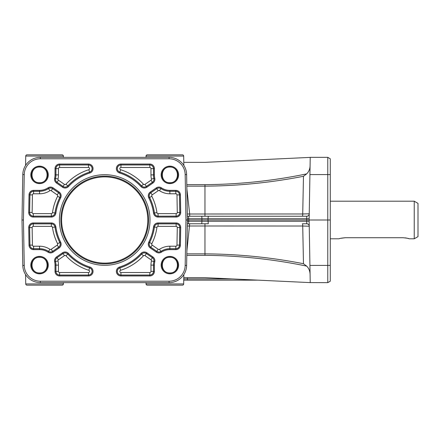 <?xml version="1.0" encoding="UTF-8"?>
<svg xmlns="http://www.w3.org/2000/svg" width="440" height="440" viewBox="0 0 440 440"><rect width="100%" height="100%" fill="white"/><g stroke="black" fill="none" stroke-linecap="round" stroke-linejoin="round"><path stroke-width="0.66" d="M418 236.627L418 203.374L414.238 201.201L414.238 238.799L418 236.627M339.405 238.684L339.053 238.799C339.422 238.447 341.512 238.09 345.318 237.721L340.659 238.326M345.318 237.721L402.963 237.721C406.769 238.09 408.859 238.447 409.228 238.799L414.238 238.799M408.875 238.684L407.622 238.326M406.516 238.073L405.075 237.848M148.572 220A43.863 43.863 0 0 1 104.709 263.863A43.863 43.863 0 0 1 60.846 220A43.863 43.863 0 0 1 104.709 176.138A43.863 43.863 0 0 1 148.572 220M150.018 220A45.309 45.309 0 0 1 104.709 265.309A45.309 45.309 0 0 1 59.4 220A45.309 45.309 0 0 1 104.709 174.691A45.309 45.309 0 0 1 150.018 220M29.051 163.405A16.099 16.099 0 0 1 40.337 158.791L169.081 158.791A16.099 16.099 0 0 1 185.18 174.603L185.972 220L185.18 265.397A16.099 16.099 0 0 1 169.081 281.21L40.337 281.21A16.099 16.099 0 0 1 24.239 265.397L23.447 220L24.239 174.603A16.099 16.099 0 0 1 29.051 163.405M185.972 220L187.418 220L186.626 174.581A17.545 17.545 0 0 0 169.081 157.344L40.337 157.344A17.545 17.545 0 0 0 22.792 174.581L22 220L22.792 265.419A17.545 17.545 0 0 0 40.337 282.656L169.081 282.656A17.545 17.545 0 0 0 186.626 265.419L187.418 220L201.916 220L201.916 221.298L187.396 221.298M327.773 282.656L330.281 281.21L327.773 282.656L309.826 282.59L310.228 282.656L309.133 220L309.925 174.581L327.773 174.581L327.773 282.656M258.11 280.154L183.744 280.154M330.281 281.21L330.281 158.791L327.773 157.344L327.773 174.581L330.281 174.603M187.396 218.702L208.021 218.702L208.285 216.238L306.735 216.238A2.508 2.508 0 0 0 309.243 213.78L302.726 213.978L303.468 176.286L306.68 173.882C308.891 171.617 310.024 168.878 310.084 165.671L310.084 165.682M187.352 223.762L208.285 223.762L208.021 220L330.281 220M186.879 251.015L189.69 223.762L204.963 223.762L204.963 225.995L302.726 226.023A2.508 0.33 -90 0 0 302.395 223.762L306.735 223.762A2.508 2.508 0 0 1 309.243 226.221L302.726 226.023L303.468 263.714C270.963 257.345 238.128 254.062 204.963 253.853L186.83 253.853M306.735 216.238L306.735 223.762M309.155 218.702L208.021 218.702L208.021 220L201.916 220L201.916 218.702A2.508 0.347 -90 0 0 201.812 216.959A2.508 0.347 -90 0 0 201.564 216.238L303.71 216.238M201.564 216.238L187.352 216.238M309.155 221.298L201.916 221.298A2.508 0.347 -90 0 1 201.812 223.042A2.508 0.347 -90 0 1 201.564 223.762M25.74 283.932L63.377 283.932A1.254 1.254 0 0 1 62.123 285.164L26.994 285.164A1.254 1.254 0 0 1 25.74 283.932L25.575 274.604M63.377 156.068L25.74 156.068A1.254 1.254 0 0 1 26.994 154.836L62.123 154.836A1.254 1.254 0 0 1 63.377 156.068L63.399 157.344M164.863 285.164L182.424 285.164A1.254 1.254 0 0 0 183.678 283.932A1.254 1.254 0 0 1 182.424 285.164L147.296 285.164A1.254 1.254 0 0 1 146.041 283.932L146.02 282.656M153.148 285.164L147.296 285.164A1.254 1.254 0 0 1 146.041 283.932L183.678 283.932L183.843 274.604M176.578 154.836L182.424 154.836A1.254 1.254 0 0 1 183.678 156.068L183.843 165.396M164.863 154.836L147.296 154.836A1.254 1.254 0 0 0 146.041 156.068A1.254 1.254 0 0 1 147.296 154.836L182.424 154.836A1.254 1.254 0 0 1 183.678 156.068L146.041 156.068L146.02 157.344M39.545 182.881A7.992 7.992 0 0 1 31.548 174.884A7.992 7.992 0 0 1 39.545 166.892A7.992 7.992 0 0 1 47.537 174.884A7.992 7.992 0 0 1 39.545 182.881M39.545 166.155A8.734 8.734 0 0 0 30.811 174.884A8.734 8.734 0 0 0 39.545 183.618A8.734 8.734 0 0 0 48.279 174.884A8.734 8.734 0 0 0 39.545 166.155M39.545 167.057C29.491 166.678 29.491 183.09 39.545 182.71C49.599 183.09 49.599 166.678 39.545 167.057M169.873 182.881A7.992 7.992 0 0 1 161.882 174.884A7.992 7.992 0 0 1 169.873 166.892A7.992 7.992 0 0 1 177.87 174.884A7.992 7.992 0 0 1 169.873 182.881M169.873 166.155A8.734 8.734 0 0 0 161.139 174.884A8.734 8.734 0 0 0 169.873 183.618A8.734 8.734 0 0 0 178.607 174.884A8.734 8.734 0 0 0 169.873 166.155M169.873 167.057C159.819 166.678 159.819 183.09 169.873 182.71C179.927 183.09 179.927 166.678 169.873 167.057M39.545 273.108A7.992 7.992 0 0 1 31.548 265.117A7.992 7.992 0 0 1 39.545 257.12A7.992 7.992 0 0 1 47.537 265.117A7.992 7.992 0 0 1 39.545 273.108M39.545 256.382A8.734 8.734 0 0 0 30.811 265.117A8.734 8.734 0 0 0 39.545 273.845A8.734 8.734 0 0 0 48.279 265.117A8.734 8.734 0 0 0 39.545 256.382M39.545 257.29C29.491 256.911 29.491 273.322 39.545 272.943C49.599 273.322 49.599 256.911 39.545 257.29M169.873 273.108A7.992 7.992 0 0 1 161.882 265.117A7.992 7.992 0 0 1 169.873 257.12A7.992 7.992 0 0 1 177.87 265.117A7.992 7.992 0 0 1 169.873 273.108M169.873 256.382A8.734 8.734 0 0 0 161.139 265.117A8.734 8.734 0 0 0 169.873 273.845A8.734 8.734 0 0 0 178.607 265.117A8.734 8.734 0 0 0 169.873 256.382M169.873 257.29C159.819 256.911 159.819 273.322 169.873 272.943C179.927 273.322 179.927 256.911 169.873 257.29M330.281 158.791L327.773 157.344L310.228 157.344L309.925 174.581M183.788 277.646L204.963 277.646L310.228 282.612A7.519 6.82 179 0 1 310.228 282.656L309.722 282.584M309.722 157.416L310.228 157.344A7.519 6.82 1 0 1 310.228 157.388L204.963 162.355L183.788 162.355M187.314 226.006L204.963 225.995L204.963 255.349C239.228 255.602 273.13 259.188 306.68 266.118L303.468 263.714L306.68 266.118C308.825 268.235 309.958 270.974 310.084 274.329M186.83 186.148L204.963 186.148C238.128 185.939 270.963 182.655 303.468 176.286L302.726 213.978A2.508 0.33 90 0 1 302.395 216.238L189.69 216.238L189.69 214.005L187.314 213.994M303.71 213.978L189.69 214.005L186.879 188.986M204.963 216.238L204.963 184.652C239.228 184.399 273.13 180.813 306.68 173.882L303.468 176.286M310.228 157.344L309.826 157.41M158.07 217.052L158.07 216.183A3.702 3.702 0 0 1 154.402 212.999A50.182 50.182 0 0 0 149.551 197.472A3.702 3.702 0 0 1 150.755 192.764L156.761 188.606A3.702 3.702 0 0 1 160.903 188.551A16.346 16.346 0 0 0 169.873 191.235L175.835 191.235A3.702 3.702 0 0 1 179.537 194.871L179.845 212.416A3.702 3.702 0 0 1 176.138 216.183L158.07 216.183L176.138 216.128A3.652 3.652 0 0 0 179.79 212.416L179.482 194.871L176.979 194.915L177.281 212.46L179.042 212.432L180.708 212.399L180.406 194.86A4.571 4.571 0 0 0 175.835 190.366L169.873 190.366A15.477 15.477 0 0 1 161.381 187.825A4.571 4.571 0 0 0 156.272 187.891L150.26 192.049A4.571 4.571 0 0 0 148.775 197.863A49.313 49.313 0 0 1 153.544 213.12A4.571 4.571 0 0 0 158.07 217.052L176.138 217.052A4.571 4.571 0 0 0 180.708 212.399M53.147 187.891L52.657 188.606L58.663 192.764A3.702 3.702 0 0 1 59.867 197.472A50.182 50.182 0 0 0 55.017 212.999A3.702 3.702 0 0 1 51.348 216.183L33.281 216.183A3.702 3.702 0 0 1 29.574 212.416L29.882 194.871A3.702 3.702 0 0 1 33.583 191.235L39.545 191.235A16.346 16.346 0 0 0 48.516 188.551A3.702 3.702 0 0 1 52.657 188.606L52.624 188.65A3.652 3.652 0 0 0 48.543 188.595A16.401 16.401 0 0 1 39.545 191.29L33.583 191.29A3.652 3.652 0 0 0 29.937 194.871L29.629 212.416A3.652 3.652 0 0 0 33.281 216.128L51.348 216.128A3.652 3.652 0 0 0 54.962 212.988A50.237 50.237 0 0 1 59.818 197.45A3.652 3.652 0 0 0 58.636 192.808L52.624 188.65L51.2 190.707L57.211 194.871A1.144 1.144 0 0 1 57.58 196.323A52.745 52.745 0 0 0 52.481 212.641A1.144 1.144 0 0 1 51.348 213.626L33.281 213.626L33.281 217.052L51.348 217.052A4.571 4.571 0 0 0 55.875 213.12A49.313 49.313 0 0 1 60.643 197.863A4.571 4.571 0 0 0 59.158 192.049L53.147 187.891A4.571 4.571 0 0 0 48.037 187.825A15.477 15.477 0 0 1 39.545 190.366L33.583 190.366A4.571 4.571 0 0 0 29.013 194.86L28.71 212.399A4.571 4.571 0 0 0 33.281 217.052M48.037 252.175L48.516 251.449A16.346 16.346 0 0 0 39.545 248.765L33.583 248.765A3.702 3.702 0 0 1 29.882 245.13L29.574 227.585A3.702 3.702 0 0 1 33.281 223.817L51.348 223.817A3.702 3.702 0 0 1 55.017 227.002A50.182 50.182 0 0 0 59.867 242.528A3.702 3.702 0 0 1 58.663 247.236L52.657 251.394A3.702 3.702 0 0 1 48.516 251.449L48.543 251.405A3.652 3.652 0 0 0 52.624 251.35L58.636 247.192A3.652 3.652 0 0 0 59.818 242.55A50.237 50.237 0 0 1 54.962 227.013A3.652 3.652 0 0 0 51.348 223.872L33.281 223.872A3.652 3.652 0 0 0 29.629 227.585L29.937 245.13A3.652 3.652 0 0 0 33.583 248.71L39.545 248.71A16.401 16.401 0 0 1 48.543 251.405L49.918 249.31A18.909 18.909 0 0 0 39.545 246.208L33.583 246.208L33.583 249.634L39.545 249.634A15.477 15.477 0 0 1 48.037 252.175A4.571 4.571 0 0 0 53.147 252.109L59.158 247.951A4.571 4.571 0 0 0 60.643 242.138A49.313 49.313 0 0 1 55.875 226.881A4.571 4.571 0 0 0 51.348 222.948L33.281 222.948A4.571 4.571 0 0 0 28.71 227.601L29.013 245.141A4.571 4.571 0 0 0 33.583 249.634M153.544 226.881L154.402 227.002A3.702 3.702 0 0 1 158.07 223.817L176.138 223.817A3.702 3.702 0 0 1 179.845 227.585L179.537 245.13A3.702 3.702 0 0 1 175.835 248.765L169.873 248.765A16.346 16.346 0 0 0 160.903 251.449A3.702 3.702 0 0 1 156.761 251.394L150.755 247.236A3.702 3.702 0 0 1 149.551 242.528A50.182 50.182 0 0 0 154.402 227.002L154.457 227.013A50.237 50.237 0 0 1 149.6 242.55A3.652 3.652 0 0 0 150.782 247.192L156.794 251.35A3.652 3.652 0 0 0 160.875 251.405A16.401 16.401 0 0 1 169.873 248.71L175.835 248.71A3.652 3.652 0 0 0 179.482 245.13L179.79 227.585A3.652 3.652 0 0 0 176.138 223.872L158.07 223.872A3.652 3.652 0 0 0 154.457 227.013L156.937 227.359A1.144 1.144 0 0 1 158.07 226.375L176.138 226.375L176.138 222.948L158.07 222.948A4.571 4.571 0 0 0 153.544 226.881A49.313 49.313 0 0 1 148.775 242.138A4.571 4.571 0 0 0 150.26 247.951L156.272 252.109A4.571 4.571 0 0 0 161.381 252.175A15.477 15.477 0 0 1 169.873 249.634L175.835 249.634A4.571 4.571 0 0 0 180.406 245.141L180.708 227.601A4.571 4.571 0 0 0 176.138 222.948M154.396 271.381L153.527 271.381A3.702 3.702 0 0 1 149.826 275.082L120.951 275.082A3.702 3.702 0 0 1 119.834 267.85A50.182 50.182 0 0 0 141.581 254.045A3.702 3.702 0 0 1 146.41 253.512L152.416 257.67A3.702 3.702 0 0 1 153.923 261.531A16.346 16.346 0 0 0 153.527 265.117L153.527 271.381L153.472 265.117A16.401 16.401 0 0 1 153.874 261.514A3.652 3.652 0 0 0 152.389 257.714L146.377 253.556A3.652 3.652 0 0 0 141.62 254.078A50.237 50.237 0 0 1 119.851 267.899A3.652 3.652 0 0 0 120.951 275.028L149.826 275.028A3.652 3.652 0 0 0 153.472 271.381L150.964 271.381A1.144 1.144 0 0 1 149.826 272.525L120.951 272.525L120.951 275.952L149.826 275.952A4.571 4.571 0 0 0 154.396 271.381L154.396 265.117A15.477 15.477 0 0 1 154.77 261.718A4.571 4.571 0 0 0 152.911 256.96L146.899 252.797A4.571 4.571 0 0 0 140.943 253.451A49.313 49.313 0 0 1 119.576 267.02A4.571 4.571 0 0 0 120.951 275.952M119.576 172.981L119.834 172.15A3.702 3.702 0 0 1 120.951 164.918L149.826 164.918A3.702 3.702 0 0 1 153.527 168.619L153.527 174.884A16.346 16.346 0 0 0 153.923 178.47A3.702 3.702 0 0 1 152.416 182.331L146.41 186.489A3.702 3.702 0 0 1 141.581 185.955A50.182 50.182 0 0 0 119.834 172.15L119.851 172.101A50.237 50.237 0 0 1 141.62 185.922A3.652 3.652 0 0 0 146.377 186.445L152.389 182.287A3.652 3.652 0 0 0 153.874 178.486A16.401 16.401 0 0 1 153.472 174.884L153.472 168.619A3.652 3.652 0 0 0 149.826 164.972L120.951 164.972A3.652 3.652 0 0 0 119.851 172.101L120.61 169.708A1.144 1.144 0 0 1 120.951 167.475L149.826 167.475L149.826 164.048L120.951 164.048A4.571 4.571 0 0 0 119.576 172.981A49.313 49.313 0 0 1 140.943 186.549A4.571 4.571 0 0 0 146.899 187.204L152.911 183.04A4.571 4.571 0 0 0 154.77 178.282A15.477 15.477 0 0 1 154.396 174.884L154.396 168.619A4.571 4.571 0 0 0 149.826 164.048M68.475 186.549L67.837 185.955A3.702 3.702 0 0 1 63.008 186.489L56.997 182.331A3.702 3.702 0 0 1 55.495 178.47A16.346 16.346 0 0 0 55.891 174.884L55.891 168.619A3.702 3.702 0 0 1 59.593 164.918L88.468 164.918A3.702 3.702 0 0 1 89.584 172.15A50.182 50.182 0 0 0 67.837 185.955L67.799 185.922A50.237 50.237 0 0 1 89.568 172.101A3.652 3.652 0 0 0 88.468 164.972L59.593 164.972A3.652 3.652 0 0 0 55.946 168.619L55.946 174.884A16.401 16.401 0 0 1 55.544 178.486A3.652 3.652 0 0 0 57.03 182.287L63.041 186.445A3.652 3.652 0 0 0 67.799 185.922L65.956 184.222A1.144 1.144 0 0 1 64.466 184.388L58.454 180.224L56.507 183.04L62.513 187.204A4.571 4.571 0 0 0 68.475 186.549A49.313 49.313 0 0 1 89.843 172.981A4.571 4.571 0 0 0 88.468 164.048L59.593 164.048A4.571 4.571 0 0 0 55.022 168.619L55.022 174.884A15.477 15.477 0 0 1 54.648 178.282A4.571 4.571 0 0 0 56.507 183.04M54.648 261.718L55.495 261.531A3.702 3.702 0 0 1 56.997 257.67L63.008 253.512A3.702 3.702 0 0 1 67.837 254.045A50.182 50.182 0 0 0 89.584 267.85A3.702 3.702 0 0 1 88.468 275.082L59.593 275.082A3.702 3.702 0 0 1 55.891 271.381L55.891 265.117A16.346 16.346 0 0 0 55.495 261.531L55.544 261.514A16.401 16.401 0 0 1 55.946 265.117L55.946 271.381A3.652 3.652 0 0 0 59.593 275.028L88.468 275.028A3.652 3.652 0 0 0 89.568 267.899A50.237 50.237 0 0 1 67.799 254.078A3.652 3.652 0 0 0 63.041 253.556L57.03 257.714A3.652 3.652 0 0 0 55.544 261.514L57.992 260.964A1.144 1.144 0 0 1 58.454 259.776L64.466 255.613L62.513 252.797L56.507 256.96A4.571 4.571 0 0 0 54.648 261.718A15.477 15.477 0 0 1 55.022 265.117L55.022 271.381A4.571 4.571 0 0 0 59.593 275.952L88.468 275.952A4.571 4.571 0 0 0 89.843 267.02A49.313 49.313 0 0 1 68.475 253.451A4.571 4.571 0 0 0 62.513 252.797M22 220L23.447 220M61.6 220A43.109 43.109 0 0 0 104.709 263.109A43.109 43.109 0 0 0 147.818 220A43.109 43.109 0 0 0 104.709 176.891A43.109 43.109 0 0 0 61.6 220M40.337 157.344L40.337 158.791M186.626 174.581L185.18 174.603M232.001 278.922L187.418 278.922L187.418 280.154M187.418 277.646L187.418 278.922L183.766 278.922M56.507 256.96L58.454 259.776M55.022 265.117L58.454 265.117A18.909 18.909 0 0 0 57.992 260.964M55.022 271.381L58.454 271.381L58.454 265.117M64.466 255.613A1.144 1.144 0 0 1 65.956 255.778A52.745 52.745 0 0 0 88.809 270.292A1.144 1.144 0 0 1 88.468 272.525L59.593 272.525L59.593 275.952M88.468 272.525L88.468 275.952M62.513 187.204L64.466 184.388M58.454 180.224A1.144 1.144 0 0 1 57.992 179.036A18.909 18.909 0 0 0 58.454 174.884L58.454 168.619L55.022 168.619M58.454 174.884L55.022 174.884M88.468 164.048L88.468 167.475A1.144 1.144 0 0 1 88.809 169.708A52.745 52.745 0 0 0 65.956 184.222M58.454 168.619A1.144 1.144 0 0 1 59.593 167.475L88.468 167.475M59.593 167.475L59.593 164.048M120.951 164.048L120.951 167.475M149.826 167.475A1.144 1.144 0 0 1 150.964 168.619L150.964 174.884L154.396 174.884M150.964 168.619L154.396 168.619M146.899 187.204L144.953 184.388A1.144 1.144 0 0 1 143.462 184.222A52.745 52.745 0 0 0 120.61 169.708M150.964 174.884A18.909 18.909 0 0 0 151.426 179.036A1.144 1.144 0 0 1 150.964 180.224L144.953 184.388M150.964 180.224L152.911 183.04M149.826 275.952L149.826 272.525M154.396 265.117L150.964 265.117L150.964 271.381M120.951 272.525A1.144 1.144 0 0 1 120.61 270.292A52.745 52.745 0 0 0 143.462 255.778A1.144 1.144 0 0 1 144.953 255.613L150.964 259.776L152.911 256.96M144.953 255.613L146.899 252.797M158.07 222.948L158.07 226.375M176.138 226.375A1.144 1.144 0 0 1 177.281 227.541L176.979 245.086L180.406 245.141M177.281 227.541L180.708 227.601M176.979 245.086A1.144 1.144 0 0 1 175.835 246.208L169.873 246.208L169.873 249.634M175.835 246.208L175.835 249.634M150.26 247.951L152.207 245.13A1.144 1.144 0 0 1 151.839 243.678A52.745 52.745 0 0 0 156.937 227.359M156.272 252.109L158.219 249.293L152.207 245.13M39.545 249.634L39.545 246.208M33.583 246.208A1.144 1.144 0 0 1 32.439 245.086L32.137 227.541L28.71 227.601M32.439 245.086L29.013 245.141M53.147 252.109L51.2 249.293A1.144 1.144 0 0 1 49.918 249.31M59.158 247.951L57.211 245.13L51.2 249.293M32.137 227.541A1.144 1.144 0 0 1 33.281 226.375L51.348 226.375L51.348 222.948M33.281 226.375L33.281 222.948M59.158 192.049L57.211 194.871M51.348 213.626L51.348 217.052M39.545 190.366L39.545 193.793A18.909 18.909 0 0 0 49.918 190.691A1.144 1.144 0 0 1 51.2 190.707M33.583 190.366L33.583 193.793L39.545 193.793M33.281 213.626A1.144 1.144 0 0 1 32.137 212.46L32.439 194.915L29.013 194.86M32.137 212.46L28.71 212.399M177.281 212.46A1.144 1.144 0 0 1 176.138 213.626L158.07 213.626L158.07 216.128A3.652 3.652 0 0 1 154.457 212.988L153.544 213.12M176.138 213.626L176.138 217.052M180.406 194.86L179.482 194.871A3.652 3.652 0 0 0 175.835 191.29L175.835 193.793A1.144 1.144 0 0 1 176.979 194.915M175.835 190.366L175.835 191.29L169.873 191.29L169.873 193.793L175.835 193.793M169.873 190.366L169.873 191.29A16.401 16.401 0 0 1 160.875 188.595A3.652 3.652 0 0 0 156.794 188.65L158.219 190.707A1.144 1.144 0 0 1 159.5 190.691A18.909 18.909 0 0 0 169.873 193.793M158.07 213.626A1.144 1.144 0 0 1 156.937 212.641A52.745 52.745 0 0 0 151.839 196.323A1.144 1.144 0 0 1 152.207 194.871L158.219 190.707M152.207 194.871L150.782 192.808A3.652 3.652 0 0 0 149.6 197.45A50.237 50.237 0 0 1 154.457 212.988L156.937 212.641M169.081 281.21L169.081 282.656M24.239 265.397L22.792 265.419M330.281 265.397L309.925 265.419M188.304 223.762A2.508 0.347 -90 0 0 188.551 223.042A2.508 0.347 -90 0 0 188.656 221.298L188.656 218.702A2.508 0.347 -90 0 0 188.551 216.959A2.508 0.347 -90 0 0 188.304 216.238M204.963 184.652L186.802 184.652M186.802 255.349L204.963 255.349M40.337 281.21L40.337 282.656M185.18 265.397L186.626 265.419M148.775 197.863L151.839 196.323M156.272 187.891L156.794 188.65L150.782 192.808L150.26 192.049M161.381 187.825L159.5 190.691M32.439 194.915A1.144 1.144 0 0 1 33.583 193.793M48.037 187.825L49.918 190.691M52.481 212.641L55.875 213.12M57.58 196.323L60.643 197.863M51.348 226.375A1.144 1.144 0 0 1 52.481 227.359A52.745 52.745 0 0 0 57.58 243.678A1.144 1.144 0 0 1 57.211 245.13M60.643 242.138L57.58 243.678M55.875 226.881L52.481 227.359M169.873 246.208A18.909 18.909 0 0 0 159.5 249.31A1.144 1.144 0 0 1 158.219 249.293M148.775 242.138L151.839 243.678M161.381 252.175L159.5 249.31M150.964 259.776A1.144 1.144 0 0 1 151.426 260.964A18.909 18.909 0 0 0 150.964 265.117M154.77 261.718L151.426 260.964M143.462 255.778L140.943 253.451M120.61 270.292L119.576 267.02M140.943 186.549L143.462 184.222M151.426 179.036L154.77 178.282M89.843 172.981L88.809 169.708M57.992 179.036L54.648 178.282M59.593 272.525A1.144 1.144 0 0 1 58.454 271.381M88.809 270.292L89.843 267.02M65.956 255.778L68.475 253.451M169.081 157.344L169.081 158.791M22.792 174.581L24.239 174.603M330.281 238.799L339.053 238.799M25.74 156.068L25.575 165.396M63.377 283.932L63.399 282.656M330.281 201.201L414.238 201.201"/></g></svg>
